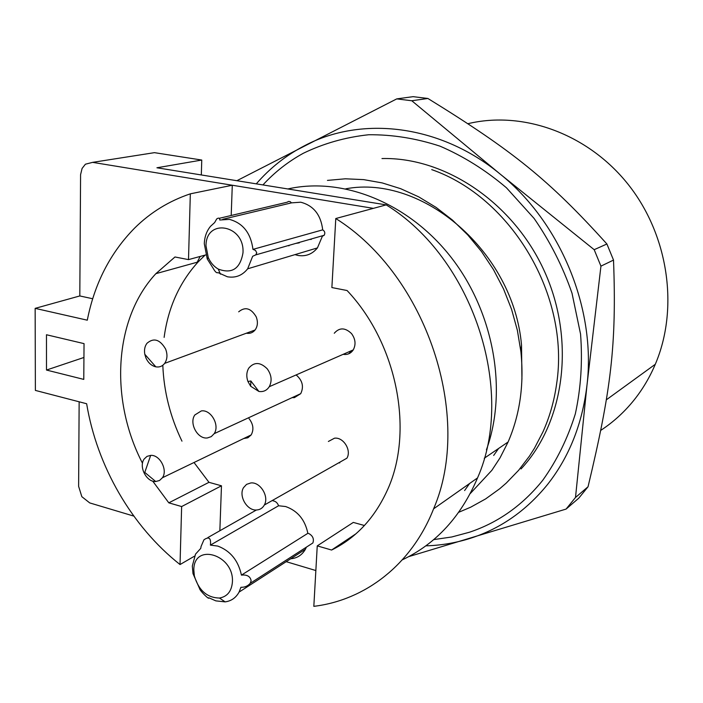 <?xml version="1.0" encoding="UTF-8"?>
<svg xmlns="http://www.w3.org/2000/svg" width="703" height="703" viewBox="0 0 703 703"><rect width="100%" height="100%" fill="white"/><g stroke="black" fill="none" stroke-linecap="round" stroke-linejoin="round"><path stroke-width="1.05" d="M84.035 343.626L83.78 379.4L46.495 370.05L46.477 334.751L84.035 343.626M152.709 481.098L168.808 502.838L181.638 506.555L180.03 564.553C131.698 526.398 96.988 466.194 86.645 403.742L35.378 390.411L35.15 308.362L87.295 320.19C94.501 283.564 110.257 252.887 134.554 228.159C150.416 212.455 169.001 201.014 190.328 193.835L188.501 259.618L174.977 256.982L155.864 273.669C113.658 319.057 109.624 399.937 142.507 463.259M201.322 174.959L201.761 160.047L154.449 152.656L148.887 153.535M402.353 559.816C436.009 543.85 461.071 516.547 477.539 477.917C516.204 390.543 472.706 257.957 386.211 204.881L335.788 218.528C426.668 275.365 473.391 416.879 433.593 508.84C411.606 564.799 365.103 600.177 313.828 606.337L317.246 545.88L331.588 550.036C355.577 538.243 373.926 518.805 386.632 491.722C414.559 433.329 397.889 344.294 347.08 290.524L331.878 287.562L335.788 218.528M133.816 516.099L89.712 502.909L81.829 496.67L78.622 486.335L79.149 401.791M373.372 208.352L92.62 162.358L85.415 164.203L82.084 168.448L80.581 174.652L79.808 295.945L92.699 298.749M250.778 482.961C260.233 481.687 269.39 496.573 264.319 505.035C262.641 508.041 260.145 509.684 256.832 509.974C247.175 511.116 238.343 496.019 243.51 487.671L246.56 484.367L250.778 482.961M328.38 441.466L334.479 438.206C343.389 436.879 351.781 450.351 346.895 458.198L264.319 505.035M339.786 462.864L338.626 462.89M267.219 368.811C271.56 374.892 272.246 380.841 269.284 386.676C266.806 390.499 263.344 392.089 258.906 391.457L250.663 386.237L247.957 381.518C246.191 376.536 246.463 372.072 248.774 368.126C254.205 361.781 260.347 362.01 267.219 368.811M334.268 333.248C339.426 327.361 345.191 327.484 351.553 333.617C355.507 339.074 356.078 344.505 353.249 349.901C350.797 353.512 347.431 354.989 343.143 354.33M150.67 455.386C159.818 454.542 168.017 470.122 162.419 477.741L159.519 480.5L155.723 481.52C146.409 482.24 138.5 466.511 144.177 458.997L146.997 456.388L150.67 455.386L144.783 472.416L155.723 481.52M249.064 418.645C253.326 424.199 254.029 429.621 251.164 434.937L247.895 437.776L243.73 438.514M204.292 243.713L207.253 258.985L213.158 268.265C215.118 271.868 216.726 273.309 217.992 272.615L227.403 276.78C235.567 278.16 242.315 275.506 247.658 268.81L252.676 256.261L255.734 254.899L256.736 252.852L255.549 250.444L252.957 249.372C250.813 233.097 242.983 223.097 229.45 219.38L219.767 220.013C219.74 217.948 218.73 217.587 216.726 218.914L214.652 222.552L210.522 226.322C206.647 231.023 204.573 236.823 204.292 243.713M294.97 254.635L298.09 255.461C305.84 256.683 312.29 254.161 317.44 247.904L322.361 236.234L324.188 235.268C325.34 233.018 324.848 231.217 322.703 229.855C320.867 214.784 313.538 205.575 300.726 202.209L291.517 202.859L222.763 219.292M291.517 202.859L290.111 201.594L288.423 201.453L287.272 202.192L219.231 218.325M322.703 229.855L252.957 249.372M201.049 546.503L200.777 548.349L195.531 554.122L192.314 566.003L192.991 573.613L199.626 588.683C199.687 590.529 209.67 600.52 208.809 597.761L215.847 600.872L225.145 601.873C231.305 601.03 235.944 597.778 239.064 592.111L240.918 587.304C244.749 587.4 247.86 586.056 250.242 583.297L251.129 580.766C250.461 576.996 247.904 575.072 243.475 574.984L241.419 575.116C238.273 560.511 230.399 550.836 217.798 546.082L210.399 545.115C211.181 538.059 209.028 536.284 203.949 539.79L201.049 546.503M309.505 545.141L312.87 542.971C314.188 539.052 312.905 535.95 309.039 533.665L307.852 533.322C305.032 519.719 297.624 510.791 285.646 506.547L278.581 505.756L210.399 545.115M278.581 505.756C277.483 502.838 275.62 501.186 272.984 500.808M307.852 533.322L241.419 575.116M290.673 558.78C297.167 558.226 302.079 555.054 305.401 549.271L306.411 547.136M165.609 349.031C167.674 354.532 167.358 359.312 164.66 363.381C162.384 366.281 159.432 367.432 155.82 366.834C151.426 365.771 148.113 362.774 145.873 357.827L144.8 354.268C144.045 349.892 144.774 346.228 146.98 343.284C153.737 337.493 159.95 339.408 165.609 349.031M238.686 311.816C245.18 306.446 251.024 308.134 256.208 316.851C258.098 321.886 257.72 326.262 255.084 329.988C252.79 332.747 249.881 333.828 246.366 333.213M242.983 252.852C240.189 268.766 231.955 274.179 218.29 269.091C213.897 266.542 210.548 262.694 208.246 257.526L205.997 245.883C205.803 217.772 244.864 224.617 242.983 252.852M351.983 350.454L348.626 353.837M193.826 569.992L194.353 575.95C198.703 590.415 207.077 597.778 219.485 598.042C227.297 596.627 231.603 591.293 232.403 582.066C234.301 554.518 193.545 542.303 193.826 569.992M355.946 533.788L331.588 550.036M317.246 545.88L353.301 522.417L364.426 525.51M194.309 462.89L208.976 482.328L221.471 485.799L219.854 530.765M315.849 570.537L286.2 561.671M352.379 536.793L352.423 536.134M190.328 193.835L232.289 185.241L231.199 215.487M205.091 255.101L198.097 261.973C179.476 282.465 168.149 307.606 164.124 337.396M162.815 365.261C163.861 391.536 170.24 416.835 181.963 441.159M296.139 374.927C302.51 380.428 304.039 386.676 300.726 393.662L294.337 397.661L292.105 397.643M386.211 204.881L156.927 167.771L201.761 160.047M205.777 254.917L188.501 259.618M208.976 482.328L168.808 502.838M221.471 485.799L181.638 506.555M194.467 556.187L180.03 564.553M79.808 295.945L35.15 308.362M83.288 357.686L46.495 370.05M201.322 410.93C210.962 409.26 220.048 425.333 214.16 433.681L211.269 436.625L207.455 437.934C197.613 439.463 188.843 423.18 194.845 414.955L201.322 410.93M299.276 242.869L295.91 243.379M468.031 123.675C522.821 110.485 587.822 133.552 628.236 184.485C668.641 235.382 679.063 308.582 655.301 364.268C649.713 377.414 642.612 389.357 634.018 400.095C624.352 412.09 613.288 422.169 600.828 430.324M566.091 509.077L578.771 498.181L588.042 486.757C611.012 390.85 616.716 345.138 613.517 260.075L606.909 243.994C548.753 179.537 512.382 150.6 427.899 98.473L413.092 96.663L396.747 98.895L411.791 100.757L499.991 173.94L594.184 249.688L600.942 266.138L586.987 385.156L575.502 497.46L566.091 509.077L408.698 556.635M311.288 239.415L309.742 239.407M256.279 183.852C269.97 168.017 286.112 155.284 304.724 145.626C361.395 115.67 439.876 124.282 499.991 173.94C560.616 222.42 596.179 309.048 586.987 385.156C582.356 423.874 569.21 456.985 547.54 484.481C525.624 511.494 499.025 529.711 467.759 539.122C454.068 543.199 440.087 545.44 425.816 545.844M236.876 180.706L396.747 98.895M521.028 468.945C564.36 422.696 575.766 341.025 544.746 271.973C513.867 202.859 445.333 156.997 381.975 158.544M345.867 188.791C422.538 174.379 513.515 251.727 521.521 345.076L521.942 379.269M498.603 448.47L493.673 455.447M470.281 493.541L491.863 470.316L500.044 457.846L508.102 441.994C519.974 414.524 524.236 384.374 520.879 351.562L517.364 330.296L511.564 309.32L503.55 288.968L493.453 269.574L481.441 251.454L467.723 234.881L452.512 220.127L436.088 207.394L418.707 196.866L400.657 188.685L382.23 182.921L363.697 179.625L345.349 178.799L327.44 180.399M433.698 539.614L451.774 536.978L469.428 532.241C498.119 522.663 522.566 505.334 542.751 480.272C556.82 460.606 567.681 438.461 575.335 413.856C580.906 388.214 582.646 361.623 580.555 334.083L572.014 293.23C562.751 266.499 550.124 241.577 534.113 218.448L506.459 187.798C485.738 170.196 463.593 156.321 440.008 146.162C416.079 138.315 392.265 134.51 368.574 134.756C345.375 137.261 323.644 143.43 303.353 153.254C288.142 161.602 274.671 172.165 262.94 184.924M197.183 262.219L200.197 256.437M287.826 188.958C342.423 176.585 408.61 202.587 451.379 257.676C494.13 312.721 507.759 390.868 486.406 449.858M469.613 483.497L464.604 490.553M588.042 486.757L575.502 497.46M613.517 260.075L600.942 266.138M606.909 243.994L594.184 249.688M427.899 98.473L411.791 100.757M258.889 391.439L250.874 380.964L250.663 386.237M144.809 354.286L155.82 366.834M92.62 162.358L154.449 152.656M477.539 477.917L433.593 508.84M269.302 386.694L353.249 349.901M162.419 477.741L251.147 434.937M324.188 235.268L255.734 254.899M317.44 247.904L247.658 268.81M256.428 509.991L207.868 537.567M312.87 542.971L250.25 583.305M305.401 549.271L239.064 592.111M164.66 363.381L255.092 329.997M250.874 380.964L247.957 381.518M218.29 269.091L220.426 274.161M208.246 257.526L207.253 258.985M350.375 352.906L348.793 353.609M219.485 598.042L225.145 601.873M194.353 575.95L192.991 573.613M198.097 261.973L155.864 273.669M214.16 433.681L300.726 393.662M606.285 399.858L655.301 364.268M521.521 345.076L520.879 351.562M484.253 458.251L508.102 441.994M458.743 512.276L470.659 507.206L485.597 498.928L499.64 488.805L506.257 483.075L518.586 470.342L529.526 456.019L534.421 448.303L542.953 431.879C549.658 416.949 554.201 401.044 556.574 384.181C570.397 295.471 511.011 197.174 431.73 169.625M289.249 245.285L288.854 245.865"/></g></svg>
